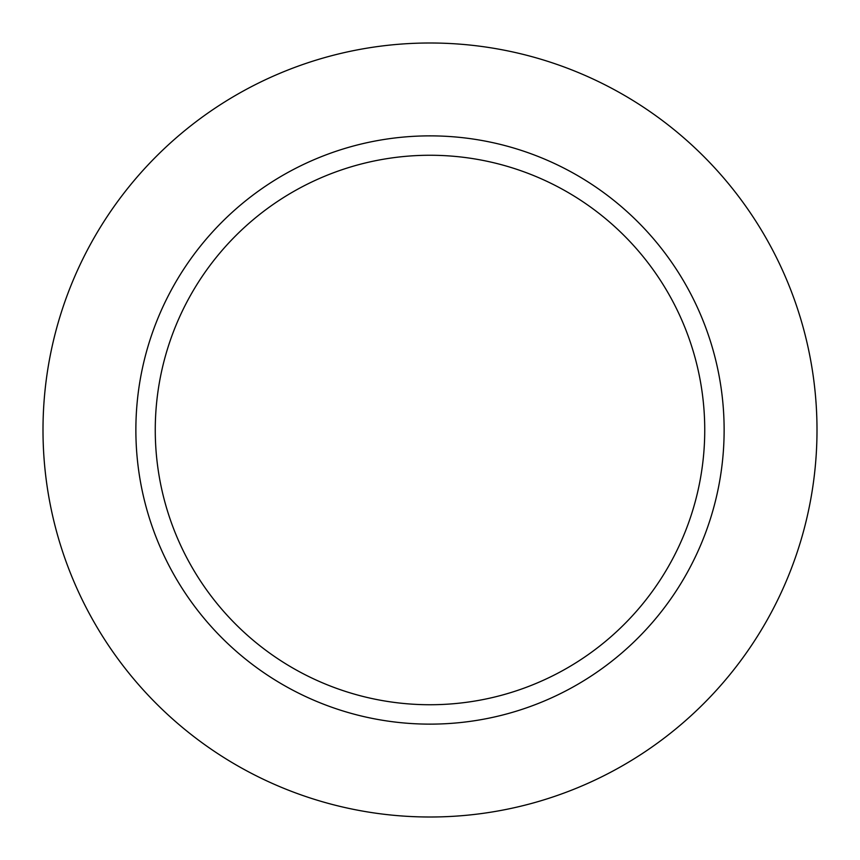 <?xml version="1.0" encoding="UTF-8"?>
<svg xmlns="http://www.w3.org/2000/svg" width="860" height="860" viewBox="0 0 860 860"><rect width="100%" height="100%" fill="white"/><g stroke="black" fill="none" stroke-linecap="round" stroke-linejoin="round"><path stroke-width="1.29" d="M724.131 430A294.131 294.131 0 0 0 430 135.869A294.131 294.131 0 0 0 135.869 430A294.131 294.131 0 0 0 430 724.131A294.131 294.131 0 0 0 724.131 430A294.131 294.131 0 0 0 430 135.869A294.131 294.131 0 0 0 135.869 430A294.131 294.131 0 0 0 430 724.131A294.131 294.131 0 0 0 724.131 430M817 430A387 387 0 0 0 236.5 94.847A387 387 0 0 0 236.5 765.153A387 387 0 0 0 817 430A387 387 0 0 0 236.5 94.847A387 387 0 0 0 236.5 765.153A387 387 0 0 0 817 430M155.262 430A274.738 274.738 0 0 1 567.374 192.07A274.738 274.738 0 0 1 567.374 667.93A274.738 274.738 0 0 1 155.262 430A274.738 274.738 0 0 1 567.374 192.07A274.738 274.738 0 0 1 567.374 667.93A274.738 274.738 0 0 1 155.262 430"/></g></svg>
